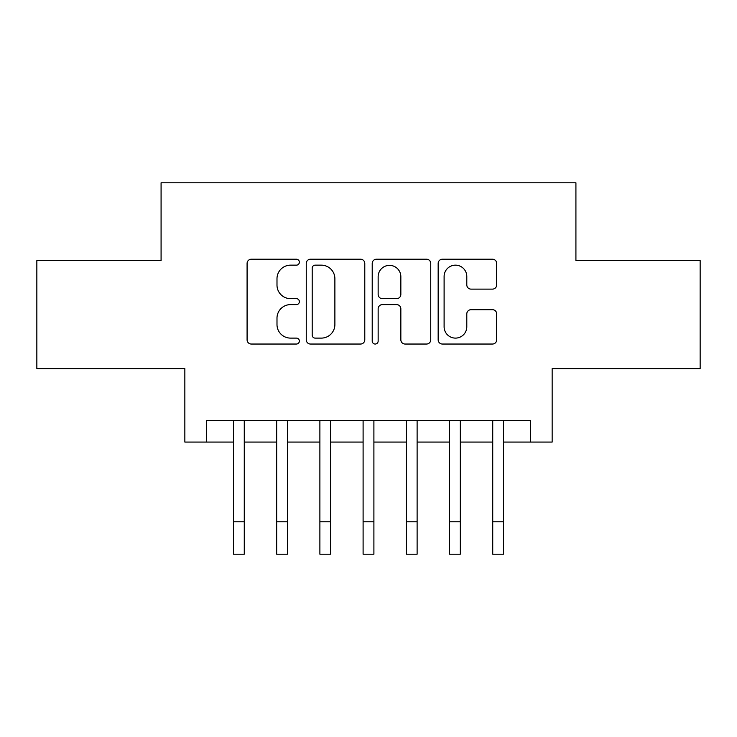 <?xml version="1.0" encoding="UTF-8"?>
<svg xmlns="http://www.w3.org/2000/svg" width="737" height="737" viewBox="0 0 737 737"><rect width="100%" height="100%" fill="white"/><g stroke="black" fill="none" stroke-linecap="round" stroke-linejoin="round"><path stroke-width="1.11" d="M299.36 262.188A2.966 2.966 0 0 0 296.394 259.212L251.326 259.212A4.238 4.238 0 0 0 247.088 263.459L247.088 339.803A4.238 4.238 0 0 0 251.326 344.041L296.394 344.041A2.966 2.966 0 0 0 299.36 341.074A2.966 2.966 0 0 0 296.394 338.108L290.562 338.108A13.57 13.57 0 0 1 276.992 324.538L276.992 318.172A13.57 13.57 0 0 1 290.562 304.602L296.394 304.602A2.966 2.966 0 0 0 299.36 301.626A2.966 2.966 0 0 0 296.394 298.66L290.562 298.66A13.57 13.57 0 0 1 276.992 285.09L276.992 278.724A13.57 13.57 0 0 1 290.562 265.154L296.394 265.154A2.966 2.966 0 0 0 299.36 262.188M492.454 289.116A4.238 4.238 0 0 0 496.701 284.878L496.701 263.459A4.238 4.238 0 0 0 492.454 259.212L442.412 259.212A4.238 4.238 0 0 0 438.165 263.459L438.165 339.803A4.238 4.238 0 0 0 442.412 344.041L492.454 344.041A4.238 4.238 0 0 0 496.701 339.803L496.701 313.934A4.238 4.238 0 0 0 492.454 309.687L471.035 309.687A4.238 4.238 0 0 0 466.797 313.934L466.797 326.758A11.35 11.35 0 0 1 455.448 338.108A11.35 11.35 0 0 1 444.107 326.758L444.107 276.495A11.35 11.35 0 0 1 455.448 265.154A11.35 11.35 0 0 1 466.797 276.495L466.797 284.878A4.238 4.238 0 0 0 471.035 289.116L492.454 289.116M206.452 442.071L206.452 420.458L530.548 420.458L530.548 442.071L552.151 442.071L552.151 368.611L700.15 368.611L700.15 260.576L575.919 260.576L575.919 182.794L161.081 182.794L161.081 260.576L36.85 260.576L36.85 368.611L184.849 368.611L184.849 442.071L233.463 442.071M364.787 263.459A4.238 4.238 0 0 0 360.55 259.212L310.498 259.212A4.238 4.238 0 0 0 306.251 263.459L306.251 339.803A4.238 4.238 0 0 0 310.498 344.041L360.55 344.041A4.238 4.238 0 0 0 364.787 339.803L364.787 263.459M376.45 259.212L426.502 259.212A4.238 4.238 0 0 1 430.749 263.459L430.749 339.803A4.238 4.238 0 0 1 426.502 344.041L405.083 344.041A4.238 4.238 0 0 1 400.845 339.803L400.845 308.84A4.238 4.238 0 0 0 396.598 304.602L382.392 304.602A4.238 4.238 0 0 0 378.145 308.84L378.145 341.074A2.966 2.966 0 0 1 375.179 344.041A2.966 2.966 0 0 1 372.213 341.074L372.213 263.459A4.238 4.238 0 0 1 376.45 259.212M244.269 442.071L276.679 442.071M287.476 442.071L319.886 442.071M330.692 442.071L363.101 442.071M373.899 442.071L406.308 442.071M417.114 442.071L449.524 442.071M460.321 442.071L492.731 442.071M503.537 442.071L530.548 442.071M315.16 265.154A2.966 2.966 0 0 0 312.193 268.121L312.193 335.142A2.966 2.966 0 0 0 315.16 338.108L321.314 338.108A13.57 13.57 0 0 0 334.884 324.538L334.884 278.724A13.57 13.57 0 0 0 321.314 265.154L315.16 265.154M400.845 276.707A11.35 11.35 0 0 0 389.495 265.366A11.35 11.35 0 0 0 378.145 276.707L378.145 294.422A4.238 4.238 0 0 0 382.392 298.66L396.598 298.66A4.238 4.238 0 0 0 400.845 294.422L400.845 276.707M233.463 521.796L244.269 521.796L244.269 554.206L233.463 554.206L233.463 420.458M244.269 521.796L244.269 420.458M276.679 521.796L287.476 521.796L287.476 554.206L276.679 554.206L276.679 420.458M287.476 521.796L287.476 420.458M319.886 521.796L330.692 521.796L330.692 554.206L319.886 554.206L319.886 420.458M330.692 521.796L330.692 420.458M363.101 521.796L373.899 521.796L373.899 554.206L363.101 554.206L363.101 420.458M373.899 521.796L373.899 420.458M406.308 521.796L417.114 521.796L417.114 554.206L406.308 554.206L406.308 420.458M417.114 521.796L417.114 420.458M449.524 521.796L460.321 521.796L460.321 554.206L449.524 554.206L449.524 420.458M460.321 521.796L460.321 420.458M492.731 521.796L503.537 521.796L503.537 554.206L492.731 554.206L492.731 420.458M503.537 521.796L503.537 420.458"/></g></svg>
